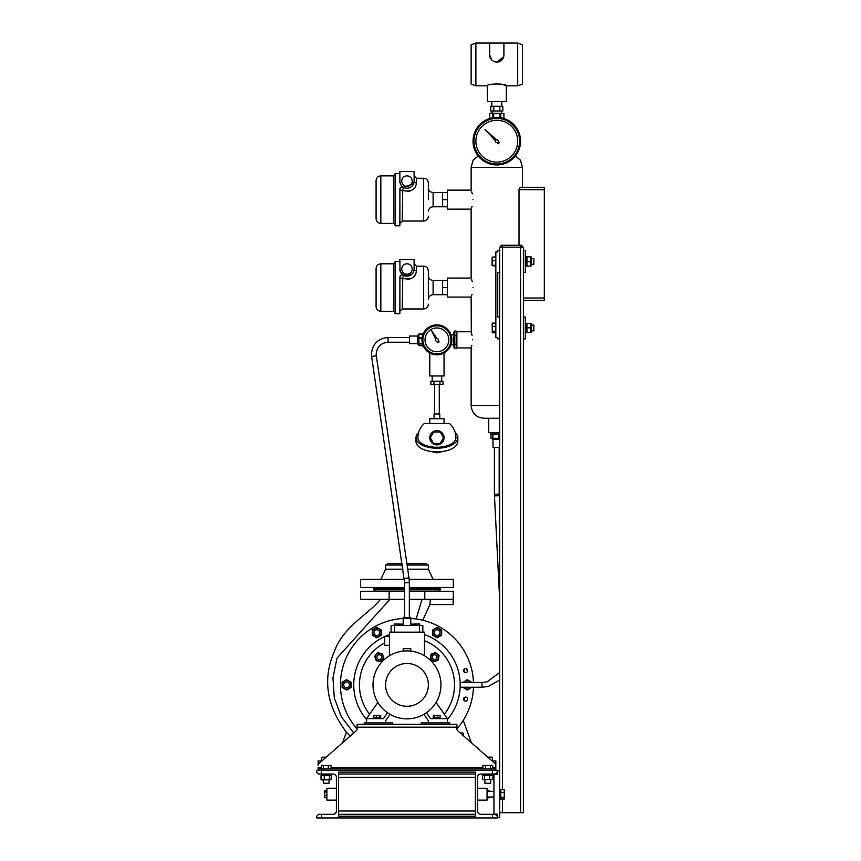 <?xml version="1.0" encoding="UTF-8"?>
<svg xmlns="http://www.w3.org/2000/svg" width="861" height="861" viewBox="0 0 861 861"><rect width="100%" height="100%" fill="white"/><g stroke="black" fill="none" stroke-linecap="round" stroke-linejoin="round"><path stroke-width="1.29" d="M456.879 347.069L456.147 348.63L454.511 348.63L454.511 331.065L453.79 332.626L453.79 347.069L454.511 348.63M456.879 332.626L456.147 331.065L454.511 331.065M456.147 331.065L456.147 335.456L454.511 335.456M456.147 335.456L456.147 344.239L454.511 344.239M456.147 344.239L456.147 348.63M495.376 141.236A1.421 1.421 0 0 1 495.43 140.774A1.421 1.421 0 0 0 497.088 142.582L498.218 143.809L499.412 142.603L498.196 141.484A1.421 1.421 0 0 0 496.388 139.826L485.034 129.43L495.43 140.774M402.733 190.615L402.227 221.029L423.612 221.029L423.612 178.259L416.476 178.259L416.476 182.962C415.519 189.818 410.762 192.294 402.227 190.378A2.379 1.033 0 0 1 399.848 189.345C400.171 187.354 401.366 186.665 403.411 187.289L402.83 187.041A2.379 2.379 0 0 1 403.411 187.289L413.614 183.716L413.054 184.824M412.204 181.111A5.231 5.231 0 0 0 406.973 175.881A5.231 5.231 0 0 0 401.743 181.111A5.231 5.231 0 0 0 406.973 186.342A5.231 5.231 0 0 0 412.204 181.111M423.612 178.259C426.496 178.539 428.078 180.121 428.358 183.016L428.358 199.644M376.085 199.644L376.085 180.638C376.365 177.753 377.947 176.161 380.831 175.881L380.831 223.408C377.947 223.128 376.365 221.546 376.085 218.651L376.085 199.644M399.913 188.774L399.848 225.786L395.091 225.786L395.091 173.502L399.848 173.502M399.848 181.111A7.125 7.125 0 0 0 406.973 188.236A7.125 7.125 0 0 0 414.109 181.111L414.109 171.608L399.848 171.608L399.891 181.908M402.507 186.988L401.958 186.977M407.275 191.519L409.922 191.099M447.376 192.52L442.619 192.52L442.619 206.78L433.115 206.78C430.231 207.06 428.638 208.642 428.358 211.526M471.527 208.018L471.139 209.148L447.376 209.148L447.376 199.644L442.619 199.644M447.376 206.78L442.619 206.78M410.697 187.192L409.481 187.784M408.706 188.032L407.673 188.204M416.476 178.259L414.109 175.881L414.109 181.111A2.379 1.851 0 0 0 416.476 182.962M402.227 190.378A2.379 0.56 120 0 0 403.411 187.289M399.848 189.345A2.379 2.379 0 0 1 402.227 186.966M402.733 278.544L402.227 308.959L423.612 308.959L423.612 266.178L416.476 266.178L416.476 270.881C415.519 277.748 410.762 280.212 402.227 278.297A2.379 1.033 0 0 1 399.848 277.264C400.171 275.272 401.366 274.584 403.411 275.208A2.379 2.379 0 0 0 402.819 274.96A2.379 2.379 0 0 1 403.411 275.208L411.892 274.185M412.204 269.03A5.231 5.231 0 0 0 406.973 263.8A5.231 5.231 0 0 0 401.743 269.03A5.231 5.231 0 0 0 406.973 274.261A5.231 5.231 0 0 0 412.204 269.03M423.612 266.178C426.496 266.458 428.078 268.051 428.358 270.935L428.358 299.445C428.638 296.561 430.231 294.979 433.115 294.699L433.115 280.438C430.231 280.159 428.638 278.577 428.358 275.681M376.085 287.563L376.085 268.557C376.365 265.672 377.947 264.09 380.831 263.8L380.831 311.327C377.947 311.047 376.365 309.465 376.085 306.581L376.085 287.563M399.913 276.693L399.848 313.705L395.091 313.705L395.091 261.432L399.848 261.432M399.848 269.03A7.125 7.125 0 0 0 406.973 276.166A7.125 7.125 0 0 0 414.109 269.03L414.109 259.527L399.848 259.527L400.031 270.645M400.656 272.324L403.411 275.208A2.379 0.56 120 0 1 402.227 278.297M400.279 271.484L399.891 269.837M407.275 279.438L409.922 279.018M447.376 280.438L442.619 280.438L442.619 294.699L433.115 294.699M471.527 295.936L471.139 297.077L447.376 297.077L447.376 287.563L442.619 287.563M447.376 294.699L442.619 294.699M408.706 275.95L407.673 276.123M416.476 266.178L414.109 263.8L414.109 269.03A2.379 1.851 0 0 0 416.476 270.881M399.848 277.264A2.379 2.379 0 0 1 399.924 276.672M400.139 276.123A2.379 2.379 0 0 1 401.85 274.917M435.677 339.137A1.421 1.421 0 0 0 436.785 341.268L437.539 342.786L439.175 341.828L438.217 340.429A1.421 1.421 0 0 0 436.85 338.427L431.512 330.613L435.709 339.083A1.421 1.421 0 0 0 435.677 339.137M426.593 333.971A11.882 11.882 0 0 0 431.038 350.169A11.882 11.882 0 0 0 447.246 345.724A11.882 11.882 0 0 0 442.791 329.515A11.882 11.882 0 0 0 426.593 333.971M423.903 332.443A14.971 14.971 0 0 1 444.319 326.836A14.971 14.971 0 0 1 449.926 347.252A14.971 14.971 0 0 1 429.51 352.859A14.971 14.971 0 0 1 423.903 332.443M503.9 55.578L503.922 43.05L517.709 43.05L522.466 44.783L522.466 84.098L517.709 85.82L517.709 43.05M503.158 58.15L502.813 58.763M500.844 60.808L500.252 61.163M475.885 43.05L475.885 85.82L471.139 84.098L471.139 44.783L475.885 43.05L489.672 43.05L489.672 54.932A7.125 7.125 0 0 0 496.797 62.057A7.125 7.125 0 0 0 503.922 54.932M496.797 62.057L503.653 56.891M501.554 113.146L501.554 111.015M492.04 113.146L492.04 111.015M501.791 106.258L501.791 101.501M491.803 106.258L491.803 101.501M475.885 85.82L487.294 85.82L487.294 101.501L506.3 101.501L506.3 85.82L517.709 85.82M487.294 85.82C486.702 83.431 506.903 83.431 506.3 85.82L503.513 84.733M489.672 54.932L491.653 59.861M496.786 83.592L495.592 83.635M493.784 106.258L490.759 106.258L490.759 111.015L499.821 111.015L499.821 106.258L493.784 106.258L493.784 111.015M499.821 111.015L502.835 111.015L502.835 106.258L499.821 106.258M503.922 43.05L489.672 43.05M475.885 141.193A20.912 20.912 0 0 0 496.797 162.105A20.912 20.912 0 0 0 517.709 141.193A20.912 20.912 0 0 0 496.797 120.282A20.912 20.912 0 0 0 475.885 141.193M473.033 141.193A23.764 23.764 0 0 1 496.797 117.43A23.764 23.764 0 0 1 520.561 141.193A23.764 23.764 0 0 1 496.797 164.957A23.764 23.764 0 0 1 473.033 141.193A23.764 23.764 0 0 0 496.797 164.957A23.764 23.764 0 0 0 520.561 141.193M418.586 432.717A20.912 10.45 -0 0 0 416.003 437.743L416.003 441.456A20.912 10.45 -0 0 0 436.914 451.907A20.912 10.45 -0 0 0 457.826 441.456L457.826 437.743A20.912 10.45 -0 0 0 455.254 432.717M416.003 437.743A20.912 10.45 -0 0 0 436.914 448.204A20.912 10.45 -0 0 0 457.826 437.743M436.914 444.879A7.125 7.125 0 0 1 429.79 437.743A7.125 7.125 0 0 1 436.914 430.618A7.125 7.125 0 0 1 444.05 437.743A7.125 7.125 0 0 1 436.914 444.879M429.79 423.494L429.79 418.737L444.05 418.737L444.05 423.494M434.062 418.737L434.062 413.99L439.767 413.99L439.767 418.737M434.536 413.99L434.536 384.523M439.293 413.99L439.293 384.523M441.671 375.966L441.671 380.713M432.168 375.966L432.168 380.713M431.684 381.197L442.145 381.197M436.914 447.257A19.007 9.503 180 0 1 417.908 437.743A19.007 19.007 0 0 1 424.344 423.494L449.485 423.494A19.007 19.007 0 0 1 455.921 437.743A19.007 9.503 180 0 1 436.914 447.257M441.445 381.197L442.952 381.197L442.952 384.523L430.877 384.523L430.877 381.197L441.445 381.197M433.901 381.197L433.901 384.523M439.939 381.197L439.939 384.523M433.621 443.447L430.328 437.743L433.621 432.05L440.208 432.05L443.501 437.743L440.208 443.447L433.621 443.447M491.954 433.234L499.649 433.234L491.954 433.234M409.352 588.881L440.477 588.881L440.477 589.828L409.352 589.828M404.595 588.881L373.47 588.881L373.47 589.828L404.595 589.828M407.113 565.064L428.358 565.064L425.98 563.686L406.909 563.686M428.358 565.064L428.358 569.186L407.716 569.186M409.352 587.45L453.316 587.45L453.316 579.378L409.179 579.378M404.595 587.45L360.641 587.45L360.641 579.378L404.401 579.378M402.916 569.186L385.588 569.186L380.831 579.378M402.302 565.064L385.588 565.064L385.588 569.186M402.109 563.686L387.967 563.686L385.588 565.064M499.649 272.356L497.744 272.356L497.744 317.031L499.649 317.031L499.649 247.172L523.413 247.172L523.413 812.719L499.649 812.719M519.022 245.267L519.022 189.668L520.238 187.289L544.324 187.289L544.324 189.668L519.022 189.668M499.649 405.434L471.139 405.434C471.957 413.667 476.553 417.94 484.915 418.263L499.649 418.263M472.441 339.847C471.01 329.419 471.01 329.419 472.441 339.847C471.01 350.266 471.01 350.266 472.441 339.847M471.139 297.077L471.322 332.389M471.527 333.132L472.032 335.36M471.785 345.552L471.516 346.606M471.419 346.951L471.139 347.93L456.879 347.93L456.879 331.765L471.139 331.765M472.958 287.563C470.967 275.305 470.967 275.305 472.958 287.563C470.967 299.832 470.967 299.832 472.958 287.563M471.688 279.674L472.258 281.741M472.032 294.29L471.688 295.452M472.958 199.644C470.967 187.386 470.967 187.386 472.958 199.644C470.967 211.903 470.967 211.903 472.958 199.644M471.688 191.745L472.258 193.822M472.032 206.36L471.688 207.533M447.376 287.563L447.376 278.06L471.139 278.06L471.139 209.148M447.376 199.644L447.376 190.141L471.139 190.141L471.139 167.325L522.466 167.325L520.464 160.2L515.416 155.959M523.413 298.024L544.324 298.024L544.324 300.403L523.413 300.403M544.324 189.668L544.324 298.024M499.649 250.497L497.744 250.497L497.744 251.929L495.85 251.929L495.85 337.469L497.744 337.469L497.744 338.9L499.649 338.9L499.649 817.476L497.271 817.476M525.318 323.402L526.501 323.402L526.501 332.529L525.318 332.529L526.501 332.529M526.932 332.54L530.828 332.411L526.932 332.54L526.932 327.837L530.828 327.837L530.828 332.54M523.413 338.9L525.318 338.9L525.318 317.031L523.413 317.031M531.151 332.475L531.151 323.445M526.932 327.837L526.932 323.381L530.828 323.381L530.828 327.837M533.863 325.264L533.863 330.818L531.259 330.818M500.833 797.308L504.234 797.308L504.234 799.062L500.833 799.062L500.833 793.627L499.649 793.196M500.833 793.616L500.833 789.311L504.234 789.311L504.234 797.308M499.649 794.014L500.833 794.455M499.649 793.325L500.833 793.756M477.554 788.245L487.057 788.245L487.057 800.127L477.554 800.127M492.524 774.039L492.524 770.423L497.271 770.423L497.271 772.134L495.376 774.039L480.879 774.039A3.326 3.326 0 0 0 477.554 777.365L477.554 811.008A3.326 3.326 0 0 0 480.879 814.334L495.376 814.334L497.271 816.239L497.271 817.95L492.524 817.95L492.524 814.334M338.534 816.239L338.534 772.134L475.412 772.134L475.412 816.239L338.534 816.239M492.524 770.423L321.433 770.423L321.433 774.039L333.078 774.039A3.326 3.326 0 0 1 336.403 777.365L336.403 811.008A3.326 3.326 0 0 1 333.078 814.334L321.433 814.334L321.433 817.95L492.524 817.95M321.433 774.039L318.581 774.039L316.676 772.134L316.676 770.423L321.433 770.423M321.433 817.95L316.676 817.95L316.676 816.239L318.581 814.334L321.433 814.334M330.742 774.039L330.742 775.223L321.616 775.223L321.616 774.039M489.575 791.334L489.274 790.624L489.489 791.334M489.446 791.087L487.057 790.624M487.057 797.76L489.274 797.76M493.471 762.157L493.471 760.92L495.85 760.92L495.85 770.423M492.696 767.571L495.85 767.571L495.85 765.321A2.379 2.379 0 0 0 495.043 763.535L457.686 730.741A2.379 2.379 0 0 1 456.879 728.955L456.879 724.327L357.078 724.327L357.078 728.955A2.379 2.379 0 0 1 356.26 730.741L318.914 763.535A2.379 2.379 0 0 0 318.107 765.321L318.107 760.92L320.475 760.92L320.475 762.157M493.471 760.92L492.061 760.92M321.896 760.92L320.475 760.92M483.204 774.039L483.204 775.223L492.331 775.223L492.331 774.039M484.539 775.653L484.539 779.549L482.612 779.549L482.612 775.653L492.061 775.223M500.833 792.432L504.234 792.432M504.234 799.062L504.234 789.311M318.107 770.423L318.107 769.002L322.853 769.002L322.853 770.423M321.25 767.571L318.107 767.571L318.107 769.002M392.713 724.327L392.713 722.896L364.203 722.896L364.203 724.327M424.505 640.702A47.527 47.527 0 0 1 444.33 714.264M369.617 714.264A47.527 47.527 0 0 1 384.695 642.898M424.505 655.77L424.505 632.157L389.452 632.157L389.452 655.77M389.452 636.537L384.695 636.537L384.695 645.298L389.452 645.298M403.174 651.11L403.174 648.645L410.772 648.645L410.772 651.11M426.41 712.757L430.5 718.623L447.376 718.623L447.376 722.896M439.573 717.859L439.551 718.623M387.536 712.757L383.446 718.623L366.582 718.623L366.582 722.896M374.374 718.623L374.406 717.859M406.973 650.894A33.977 33.977 0 0 1 440.95 684.882A33.977 33.977 0 0 1 406.973 718.86A33.977 33.977 0 0 1 372.996 684.882A33.977 33.977 0 0 1 406.973 650.894M406.973 663.497A21.385 21.385 0 0 1 428.358 684.882A21.385 21.385 0 0 1 406.973 706.268A21.385 21.385 0 0 1 385.588 684.882A21.385 21.385 0 0 1 406.973 663.497M385.588 722.896L385.588 720.765L390.055 714.35M377.871 702.425L366.582 718.623M428.358 722.896L428.358 720.765L423.892 714.35M436.075 702.425L447.376 718.623M419.511 632.157L419.511 625.473L391.109 625.473L391.109 632.157M419.511 625.473L422.837 625.473L422.837 632.157M394.435 632.157L394.435 625.473M380.702 717.859L373.846 717.859L373.846 715.545L380.702 715.545L380.702 717.859M380.454 715.362L374.094 715.362M379.841 717.859L379.841 715.545L380.702 715.545M376.418 717.859L376.418 715.545M374.696 715.545L373.846 715.545M491.093 770.423L491.093 769.002L322.853 769.002M491.093 769.002L495.85 769.002M338.534 814.334L475.412 814.334M338.534 774.039L475.412 774.039M424.505 634.622A53.231 53.231 0 0 1 447.376 719.538M366.582 719.538A53.231 53.231 0 0 1 389.452 634.622M398.891 625.473L398.891 624.042L394.144 624.042L394.144 625.473M419.802 625.473L419.802 624.042L415.056 624.042L415.056 625.473M415.056 624.096L410.772 624.096M403.174 624.096L398.891 624.096M463.605 670.622A2.023 2.023 0 0 0 465.629 672.645A2.023 2.023 0 0 0 467.641 670.622A2.023 2.023 0 0 0 465.629 668.599A2.023 2.023 0 0 0 463.605 670.622M463.605 699.132A2.023 2.023 0 0 0 465.629 701.155A2.023 2.023 0 0 0 467.641 699.132A2.023 2.023 0 0 0 465.629 697.119A2.023 2.023 0 0 0 463.605 699.132M357.078 728.89A66.534 66.534 0 0 1 403.174 618.456M410.772 618.456A66.534 66.534 0 0 1 473.464 682.504M473.464 687.25A66.534 66.534 0 0 1 456.879 728.89M369.681 629.778L377.904 625.032M340.612 689.629L340.612 680.125M441.671 635.214L441.671 630.004L437.151 627.4L432.642 630.004L432.642 635.214L437.151 637.818L441.671 635.214M437.151 636.892A4.294 4.294 0 0 0 441.445 632.609A4.294 4.294 0 0 0 437.151 628.315A4.294 4.294 0 0 0 432.868 632.609A4.294 4.294 0 0 0 437.151 636.892M434.299 632.609A2.852 2.852 0 0 1 437.151 629.757A2.852 2.852 0 0 1 440.003 632.609A2.852 2.852 0 0 1 437.151 635.461A2.852 2.852 0 0 1 434.299 632.609M464.079 700.434L464.563 697.421A58.935 58.935 0 0 1 463.885 700.165L464.52 697.582M389.904 599.331L336.995 658.159L332.949 677.962L334.316 698.034L341.44 716.922L353.763 732.937M416.154 618.984L422.03 599.331M350.19 736.069L346.391 732.227C326.373 705.589 322.391 678.619 334.445 651.336C343.238 626.367 369.681 613.473 380.401 599.331M467.448 671.494L466.544 668.825M409.352 599.331L452.854 599.331C453.392 606.144 453.392 606.144 452.854 599.331M404.595 591.259L360.641 591.259L360.641 599.331L404.595 599.331M424.796 599.331L424.796 591.259L409.352 591.259M424.796 591.259L453.316 591.259L453.263 604.174M453.198 603.701L453.123 603.066M453.047 602.313L452.961 601.376M389.15 591.259L389.15 599.331M453.316 604.562L429.876 604.562L430.392 599.331L429.876 604.562L422.816 620.254M463.885 669.589L464.553 672.333A58.935 58.935 0 0 0 463.885 669.589M460.807 733.475A1.55 1.55 0 0 1 463.648 734.304A1.55 1.55 0 0 1 463.1 735.488M471.408 742.785L463.25 720.377M342.538 742.785L346.423 732.108M409.352 617.036A3.799 0.786 180 0 1 410.772 617.66A3.799 0.786 180 0 1 406.973 618.446A3.799 0.786 180 0 1 403.174 617.66A3.799 0.786 180 0 1 404.595 617.036M404.595 617.66L409.352 617.66L409.352 582.736L404.595 582.736L404.595 617.66M388.074 342.215L388.074 342.226C380.853 342.926 376.892 346.875 376.192 354.054L376.311 355.776L371.608 356.465L404.595 582.736M376.311 355.776L408.986 577.828L404.283 578.527M462.82 687.25L467.329 690.091L471.85 687.25M463.756 687.25A4.294 4.294 0 0 0 470.902 687.25M471.85 682.504L467.329 679.663L462.82 682.504M470.902 682.504A4.294 4.294 0 0 0 463.756 682.504M465.758 682.504A2.852 2.852 0 0 1 468.911 682.504M468.911 687.25A2.852 2.852 0 0 1 465.758 687.25M351.137 682.267L346.617 679.663L342.108 682.267L342.108 687.487L346.617 690.091L351.137 687.487L351.137 682.267M350.33 682.73A4.294 4.294 0 0 0 344.475 681.169A4.294 4.294 0 0 0 342.904 687.024A4.294 4.294 0 0 0 348.759 688.596A4.294 4.294 0 0 0 350.33 682.73M348.048 687.347A2.852 2.852 0 0 1 344.152 686.303A2.852 2.852 0 0 1 345.196 682.407A2.852 2.852 0 0 1 349.092 683.451A2.852 2.852 0 0 1 348.048 687.347M381.315 635.214L381.315 630.004L376.795 627.4L372.286 630.004L372.286 635.214L376.795 637.818L381.315 635.214M380.508 634.751A4.294 4.294 0 0 0 378.937 628.896A4.294 4.294 0 0 0 373.082 630.467A4.294 4.294 0 0 0 374.653 636.322A4.294 4.294 0 0 0 380.508 634.751M375.374 635.074A2.852 2.852 0 0 1 374.331 631.178A2.852 2.852 0 0 1 378.227 630.134A2.852 2.852 0 0 1 379.27 634.03A2.852 2.852 0 0 1 375.374 635.074M374.374 717.859L374.406 718.623M492.922 775.653L492.922 779.549L484.539 779.549M482.612 779.549L492.922 779.549M482.612 775.653L483.484 775.223M489.694 775.653L489.694 779.549M490.619 779.98L490.619 783.252L484.915 783.252L484.915 779.98M321.896 775.223L331.345 775.653L331.044 779.711L321.896 779.98L321.024 779.549L321.024 775.653M331.345 779.549L321.024 779.549M330.473 775.223L331.345 775.653M329.408 779.549L329.408 775.653M324.253 779.549L324.253 775.653M329.031 779.98L329.031 783.252L323.327 783.252L323.327 779.98M499.649 504.417L499.208 495.635L494.462 495.871L499.649 599.105M499.649 439.411L492.998 439.411L492.998 447.494L499.649 447.494M490.974 434.654L490.974 438.174L499.649 438.475M490.974 438.174L492.998 439.411M492.632 438.174L492.632 434.654M498.713 434.654L498.713 438.174M492.89 434.654L492.89 438.174M498.39 438.174L498.39 434.654M490.619 432.523L490.619 434.654L499.649 434.654M421.233 724.327L421.233 722.896L449.743 722.896L449.743 724.327M485.604 769.002L485.604 765.601L491.609 765.3L492.696 765.601L492.696 769.002M490.533 769.002L490.533 765.601M492.524 765.526L483.01 765.526M483.925 765.3L485.604 765.601M482.838 769.002L482.838 765.601M491.609 765.3L492.696 765.601M331.108 769.002L331.108 765.601L330.021 765.3M330.936 765.526L321.422 765.526M321.25 769.002L321.25 765.601L331.108 765.601M321.25 765.601L322.337 765.3M323.424 769.002L323.424 765.601M328.342 769.002L328.342 765.601M417.671 343.647L417.671 336.048L409.588 336.048L409.588 343.647L417.671 343.647L418.898 345.681L422.417 345.681M417.671 336.048L418.898 334.014L418.898 345.681M422.417 343.991L418.898 343.991M418.898 343.733L422.417 343.733M422.03 338.222L418.898 338.222M422.417 334.09L418.898 334.09M418.898 337.899L422.073 337.899M418.898 334.014L422.417 334.014M422.417 343.593L422.417 346.025L423.278 346.025M423.278 333.67L422.417 333.67L422.417 336.102M497.271 816.239L497.271 814.151L493.945 814.151L493.945 774.222L497.271 774.222L497.271 772.134M497.271 770.896L499.649 770.896M440.1 715.545L440.1 717.859L433.255 717.859L433.255 715.545L439.25 715.545M434.105 717.859L434.105 715.545L433.255 715.545M437.528 717.859L437.528 715.545M439.863 715.362L433.492 715.362M377.656 652.767L374.653 656.34L376.257 660.731L380.842 661.539L383.845 657.965L382.252 653.585L377.656 652.767M383.027 657.826A3.842 3.842 0 0 0 379.916 653.381A3.842 3.842 0 0 0 375.471 656.491A3.842 3.842 0 0 0 378.582 660.936A3.842 3.842 0 0 0 383.027 657.826M381.627 657.158A2.379 2.379 0 0 0 379.249 654.78A2.379 2.379 0 0 0 376.87 657.158A2.379 2.379 0 0 0 379.249 659.526A2.379 2.379 0 0 0 381.627 657.158M439.078 655.555L435.505 652.563L431.124 654.156L430.317 658.751L433.89 661.743L438.271 660.15L439.078 655.555M434.03 660.936A3.842 3.842 0 0 0 438.475 657.826A3.842 3.842 0 0 0 435.365 653.381A3.842 3.842 0 0 0 430.92 656.491A3.842 3.842 0 0 0 434.03 660.936M434.697 659.526A2.379 2.379 0 0 0 437.076 657.158A2.379 2.379 0 0 0 434.697 654.78A2.379 2.379 0 0 0 432.319 657.158A2.379 2.379 0 0 0 434.697 659.526M523.413 250.497L525.318 250.497L525.318 272.356L523.413 272.356M525.318 256.869L526.501 256.869L526.501 265.995L525.318 265.995M526.932 265.791L526.932 256.772L530.828 256.772L530.828 265.791M530.828 256.772L526.932 256.772M531.14 265.952L531.14 256.912M526.932 266.081L530.828 266.081M526.932 261.722L530.828 261.722M531.259 264.284L533.863 264.284L533.863 258.612M520.561 812.719L520.561 245.267L521.981 245.267L521.981 247.172M501.07 247.172L501.07 245.267L502.501 245.267L502.501 789.311M502.501 245.267L520.561 245.267M499.649 338.9L499.649 317.031M503.179 113.404L490.619 113.146L489.672 113.695L489.683 118.517L489.672 113.695L492.793 113.695L492.793 117.763M503.922 113.695L503.922 118.517L503.911 113.695L493.687 113.695L493.687 117.634M501.715 113.361L502.35 113.286M500.801 113.695L500.801 117.763M499.907 117.634L499.907 113.695M490.415 113.404L491.244 113.286M493.687 113.695L492.793 113.695M497.744 272.356L497.744 317.031M488.714 418.263L488.714 432.523L499.649 432.523M495.85 332.809L492.449 332.809L492.148 323.908M492.449 332.809L492.148 332.012M495.85 331.227L492.449 331.227M492.255 323.445L492.255 332.475M495.85 326.384L492.449 326.384M495.85 323.123L492.449 323.123M495.85 266.027L492.148 265.662L492.148 257.202L495.85 256.836M492.04 265.446L492.169 257.105M495.85 260.7L492.449 260.7M495.85 265.296L492.449 265.296M444.05 353.01L444.05 375.966L429.79 375.966L429.79 353.01M325.254 757.971L325.921 757.379M326.222 757.12L321.906 757.217M321.519 760.92L321.519 757.529L325.254 757.529M488.704 757.971L491.965 757.217M492.438 760.92L492.438 757.529M491.76 757.12L487.724 757.12M488.026 757.379L488.704 757.529M439.573 718.623L439.551 717.859M336.403 800.127L326.9 800.127L326.9 788.245L336.403 788.245M326.9 790.646L324.371 791.248L324.672 797.738L324.672 790.624L326.9 790.624M326.9 797.738L324.64 797.673M326.9 795.629L324.672 795.629M326.9 792.077L324.672 792.077M326.9 797.749L324.672 797.749M395.091 224.839L393.671 223.408L393.671 175.881L380.831 175.881M442.619 192.52L433.115 192.52L433.115 206.78M395.091 312.758L393.671 311.327L393.671 263.8L380.831 263.8M449.098 346.779A14.024 14.024 0 0 0 443.856 327.664A14.024 14.024 0 0 0 424.731 332.906A14.024 14.024 0 0 0 429.983 352.031A14.024 14.024 0 0 0 449.098 346.779M519.613 141.193A22.816 22.816 0 0 0 496.797 118.377A22.816 22.816 0 0 0 473.98 141.193A22.816 22.816 0 0 0 496.797 163.999A22.816 22.816 0 0 0 519.613 141.193M502.501 799.062L502.501 812.719M456.879 727.179L357.078 727.179M482.838 767.571L331.108 767.571M338.534 777.365L475.412 777.365M338.534 811.008L475.412 811.008M409.588 342.226L388.074 342.226L388.074 337.469L409.588 337.469M371.608 356.465L371.435 354.054C372.426 343.98 377.968 338.448 388.074 337.469M481.923 687.25L481.923 682.504M499.208 495.635L499.176 494.279L494.418 494.279L494.462 495.871M402.227 221.029L399.848 223.408M393.671 223.408L380.831 223.408M433.115 192.52C430.231 192.24 428.638 190.647 428.358 187.763M423.612 221.029C426.496 220.75 428.078 219.168 428.358 216.283M393.671 175.881L395.091 174.46M402.227 308.959L399.848 311.327M442.619 280.438L433.115 280.438M393.671 311.327L380.831 311.327M423.612 308.959C426.496 308.668 428.078 307.086 428.358 304.202M393.671 263.8L395.091 262.379M446.482 450.744L436.914 452.768L427.347 450.744M428.358 569.186L433.115 579.378M438.583 588.881L440.003 587.45M375.374 588.881L373.943 587.45M522.466 187.289L522.466 167.325M471.139 405.434L471.139 347.93M531.259 325.114L533.863 325.114M500.833 789.623L499.649 789.623M500.833 798.75L499.649 798.75M493.945 791.334L487.057 791.334M493.945 797.038L487.057 797.038M433.783 717.859L433.783 718.623M380.175 718.623L380.175 717.859M438.583 589.828L440.003 591.259M375.374 589.828L373.943 591.259M410.772 617.66L410.772 625.473M408.986 577.828L409.352 582.736M403.174 617.66L403.174 625.473M499.649 672.463L487.1 681.837L481.912 682.504L460.151 682.504M499.649 680.039L488.295 686.443L481.912 687.25L460.151 687.25M499.176 447.494L499.176 494.279M494.418 447.494L494.418 494.279M451.035 344.83L453.79 344.83M451.035 334.864L453.79 334.864M531.259 258.58L533.863 258.58M471.139 167.325L473.13 160.2L478.178 155.959"/></g></svg>
